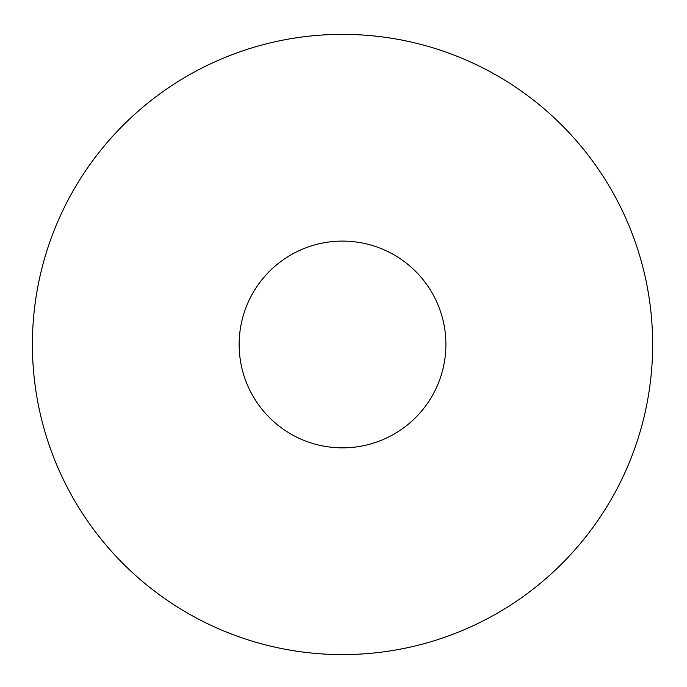 <?xml version="1.0" encoding="UTF-8"?>
<svg xmlns="http://www.w3.org/2000/svg" width="687" height="687" viewBox="0 0 687 687"><rect width="100%" height="100%" fill="white"/><g stroke="black" fill="none" stroke-linecap="round" stroke-linejoin="round"><path stroke-width="1.03" d="M445.897 344.479A103.376 103.376 0 0 0 290.841 254.946A103.376 103.376 0 0 0 290.841 434.004A103.376 103.376 0 0 0 445.897 344.479M652.65 344.479A310.129 310.129 0 0 0 187.465 75.896A310.129 310.129 0 0 0 187.465 613.053A310.129 310.129 0 0 0 652.65 344.479"/></g></svg>
